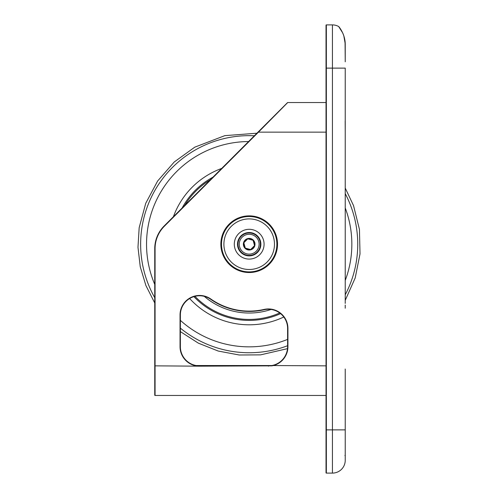 <?xml version="1.0" encoding="UTF-8"?>
<svg xmlns="http://www.w3.org/2000/svg" width="498" height="498" viewBox="0 0 498 498"><rect width="100%" height="100%" fill="white"/><g stroke="black" fill="none" stroke-linecap="round" stroke-linejoin="round"><path stroke-width="0.75" d="M253.115 240.279L247.755 238.841L243.833 242.763L245.271 248.116L250.625 249.554L254.546 245.632L253.115 240.279M241.269 236.276A11.205 11.205 0 0 1 257.111 236.276A11.205 11.205 0 0 1 257.111 252.119A11.205 11.205 0 0 1 241.269 252.119A11.205 11.205 0 0 1 241.269 236.276A11.205 11.205 0 0 1 257.111 236.276A11.205 11.205 0 0 1 257.111 252.119A11.205 11.205 0 0 1 241.269 252.119A11.205 11.205 0 0 1 241.269 236.276M242.277 253.619A11.684 11.684 0 0 1 239.768 237.285A11.684 11.684 0 0 1 256.103 234.776A11.684 11.684 0 0 1 258.611 251.11A11.684 11.684 0 0 1 242.277 253.619M271.522 260.579A27.695 27.695 0 0 0 252.212 216.674A27.695 27.695 0 0 0 223.839 255.343A27.695 27.695 0 0 0 271.522 260.579A27.695 27.695 0 0 0 252.212 216.674A27.695 27.695 0 0 0 223.839 255.343A27.695 27.695 0 0 0 271.522 260.579M326.028 68.12L326.346 68.12L326.346 24.9A0.317 0.317 0 0 0 326.028 25.217A0.317 0.317 0 0 1 326.346 24.9A0.317 0.317 0 0 0 326.028 25.217L326.028 472.783A0.317 0.317 0 0 0 326.346 473.1L332.427 473.1A12.805 12.805 0 0 0 345.232 460.295L345.232 372.473M249.193 272.213A28.013 28.013 0 0 1 221.18 244.201A28.013 28.013 0 0 1 249.193 216.188A28.013 28.013 0 0 1 277.205 244.201A28.013 28.013 0 0 1 249.193 272.213M326.028 395.468L155.071 395.468L155.071 365.849L199.567 366.173L271.92 365.849A19.528 19.528 0 0 0 287.931 346.645L287.931 328.475A19.528 19.528 0 0 0 264.058 309.432A66.913 66.913 0 0 1 210.779 298.987A19.528 19.528 0 0 0 180.039 314.973L180.039 346.645A19.528 19.528 0 0 0 196.05 365.849L196.106 365.538A19.21 19.21 0 0 1 180.363 346.645L180.363 314.973A19.21 19.21 0 0 1 210.598 299.248A67.23 67.23 0 0 0 264.133 309.75A19.21 19.21 0 0 1 287.607 328.475L287.607 346.645A19.21 19.21 0 0 1 271.864 365.538L196.106 365.538A19.21 19.21 0 0 1 180.363 346.645L180.363 331.6L198.353 343.153L218.217 351.046L239.227 354.999L260.61 354.862L287.502 348.644L260.61 354.862L239.227 354.999L218.217 351.046L198.353 343.153L180.363 331.6M345.232 394.665L345.232 372.367M345.232 301.931L345.232 303.406M345.232 305.087L345.226 307.596M345.226 305.324L345.226 308.225M345.232 369.018L345.232 372.597M345.232 61.808L345.07 41.315C344.13 35.37 342.668 33.055 342.605 32.775L338.677 26.531C338.603 26.319 345.089 33.721 345.232 43.992L345.232 61.808M345.232 132.151L345.17 121.114M326.028 429.88L326.346 429.88L326.346 68.12L332.427 68.12L332.427 24.9A12.805 12.805 0 0 1 338.665 26.525A12.805 12.805 0 0 0 332.427 24.9L326.346 24.9L332.427 24.9A12.805 12.805 0 0 1 338.677 26.531L338.777 26.618M345.232 301.483L345.232 68.12L332.427 68.12L332.427 473.1A12.805 12.805 0 0 0 345.232 460.295A12.805 12.805 0 0 1 332.427 473.1M326.346 473.1A0.317 0.317 0 0 1 326.028 472.783A0.317 0.317 0 0 0 326.346 473.1L326.346 429.88L345.232 429.88M326.028 132.151L258.45 132.151L287.738 102.532A0.317 0.317 0 0 0 287.514 102.625L164.128 226.017L258.219 131.92L256.924 133.215L224.822 135.649L194.762 147.171L174.256 161.968L157.629 181.011L145.727 203.315L139.166 227.735L137.983 247.294L140.249 266.754L145.895 285.516L154.747 302.996L145.895 285.516L140.249 266.754L137.983 247.294L139.166 227.735L145.727 203.315L157.629 181.011L174.256 161.968L194.762 147.171L224.822 135.649L256.924 133.215M154.747 365.849L155.071 365.849L155.071 248.658L154.747 248.658A32.015 32.015 0 0 1 164.128 226.017A32.015 32.015 0 0 0 154.747 248.658L154.747 395.144A0.317 0.317 0 0 0 155.071 395.468M326.028 102.532L287.738 102.532L326.028 102.532M204.273 296.347A68.83 68.83 0 0 0 271.08 309.457A68.83 68.83 0 0 1 204.273 296.347M245.078 248.309A5.814 5.814 0 0 0 254.808 245.701A5.814 5.814 0 0 0 247.687 238.579A5.814 5.814 0 0 0 245.078 248.309M245.24 248.147A5.59 5.59 0 0 1 245.24 240.248A5.59 5.59 0 0 1 253.14 240.248A5.59 5.59 0 0 1 253.14 248.147A5.59 5.59 0 0 1 245.24 248.147M242.171 251.216A9.923 9.923 0 0 1 246.622 234.614A9.923 9.923 0 0 1 258.779 246.765A9.923 9.923 0 0 1 242.171 251.216M261.195 253.003A14.884 14.884 0 0 0 250.811 229.397A14.884 14.884 0 0 0 235.566 250.189A14.884 14.884 0 0 0 261.195 253.003M269.586 259.159A25.292 25.292 0 0 1 226.042 254.378A25.292 25.292 0 0 1 251.951 219.058A25.292 25.292 0 0 1 269.586 259.159M249.193 272.531A28.33 28.33 0 0 0 273.726 230.032A28.33 28.33 0 0 0 224.654 230.032A28.33 28.33 0 0 0 249.193 272.531M326.028 365.849L271.864 365.538M155.071 248.658A31.691 31.691 0 0 1 164.352 226.241L258.45 132.151L258.219 131.92M180.363 346.645L180.039 346.645M180.363 314.973L180.039 314.973M264.133 309.75L264.058 309.432M287.607 328.475L287.931 328.475M287.607 346.645L287.931 346.645M268.397 366.173L268.397 365.849M199.567 365.849L199.567 366.173M155.071 365.849L155.071 303.506M254.366 135.773A108.545 108.545 0 0 0 154.747 297.704M180.363 328.132A108.545 108.545 0 0 0 287.607 345.718M345.232 294.779A108.545 108.545 0 0 0 345.232 193.616M248.595 141.544A102.656 102.656 0 0 0 154.747 284.426M180.363 320.357A102.656 102.656 0 0 0 287.607 339.393M345.232 280.442A102.656 102.656 0 0 0 345.232 207.952M221.722 168.417A80.601 80.601 0 0 0 173.41 216.73M189.645 298.526A80.601 80.601 0 0 0 283.798 316.996M212.988 177.151A76.194 76.194 0 0 0 182.144 207.996M193.896 296.621A76.194 76.194 0 0 0 280.586 313.622M210.417 179.728A75.235 75.235 0 0 0 184.721 205.425M194.948 296.329A75.235 75.235 0 0 0 279.72 312.956M344.915 455.489L345.232 455.813M343.838 35.9L345.232 43.992M345.232 300.344L355.199 277.946L360.017 253.912L359.45 229.404L353.536 205.618L345.232 188.051L353.536 205.618L359.45 229.404L360.017 253.912L355.199 277.946L345.232 300.344"/></g></svg>
